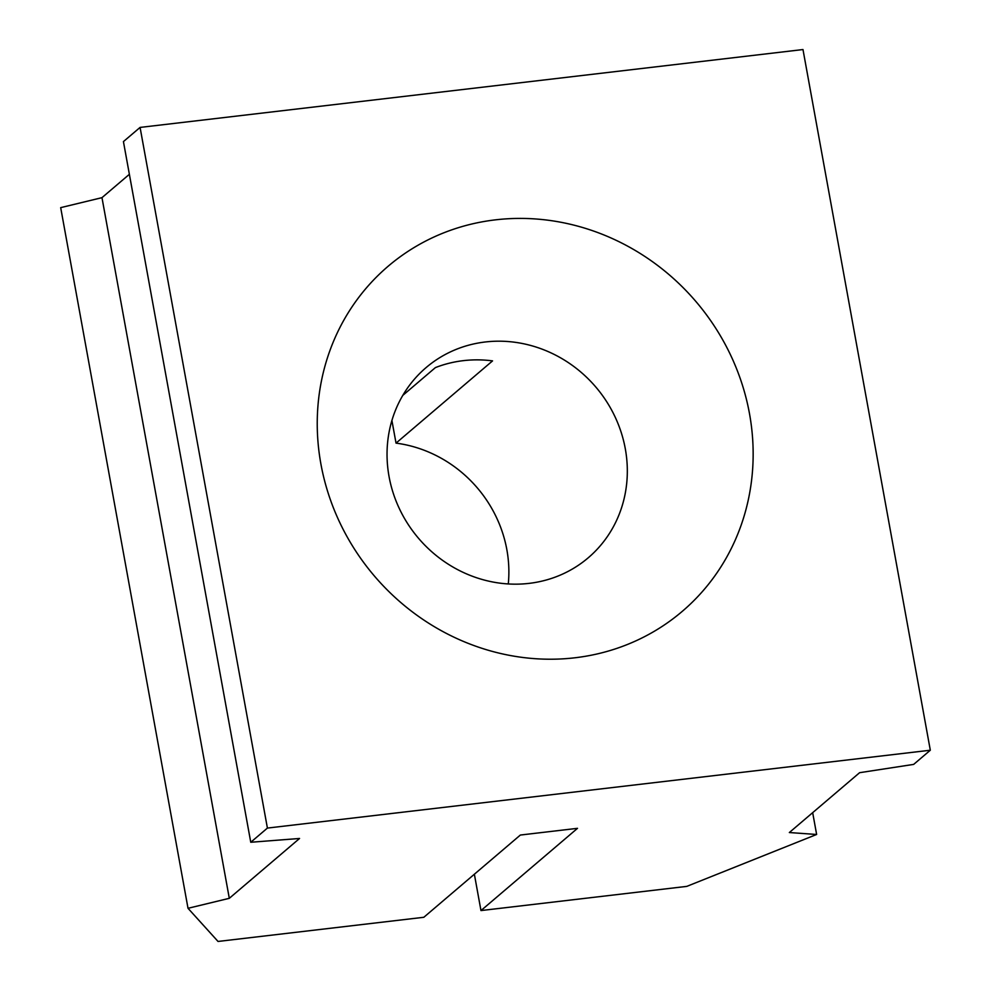 <?xml version="1.0" encoding="UTF-8"?>
<svg xmlns="http://www.w3.org/2000/svg" width="991" height="991" viewBox="0 0 991 991"><rect width="100%" height="100%" fill="white"/><g stroke="black" fill="none" stroke-linecap="round" stroke-linejoin="round"><path stroke-width="1.49" d="M508.284 583.947A124.965 116.517 49.6 0 0 506.859 549.708A124.965 116.517 49.6 0 0 396.028 443.126L391.903 420.481M625.309 448.799A124.965 116.517 -130.4 0 1 588.22 557.809A124.965 116.517 -130.4 0 1 469.003 574.929A124.965 116.517 -130.4 0 1 389.054 476.56A124.965 116.517 -130.4 0 1 426.142 367.55A124.965 116.517 -130.4 0 1 545.372 350.43A124.965 116.517 -130.4 0 1 625.309 448.799M749.493 413.643A226.728 211.38 -130.4 0 1 574.991 657.776A226.728 211.38 -130.4 0 1 320.898 463.986A226.728 211.38 -130.4 0 1 495.401 219.853A226.728 211.38 -130.4 0 1 749.493 413.643M816.634 834.472L789.344 832.539L859.593 772.695L913.665 764.395L930.314 750.224L267.409 828.08L140.078 127.418L123.429 141.589L250.76 842.263L299.555 838.473L229.305 898.317L101.974 197.655L60.686 207.639L188.017 908.301L218.032 941.45L423.826 917.282L520.362 835.041L577.505 828.327L480.969 910.568L686.763 886.388L816.634 834.472L812.67 812.657M267.409 828.08L250.76 842.263M140.078 127.418L802.983 49.55L930.314 750.224M229.305 898.317L188.017 908.301M129.375 174.305L101.974 197.655M402.804 395.384L435.408 367.599A124.965 116.517 -130.4 0 1 492.552 360.885L396.028 443.126M474.367 874.223L480.969 910.568"/></g></svg>
